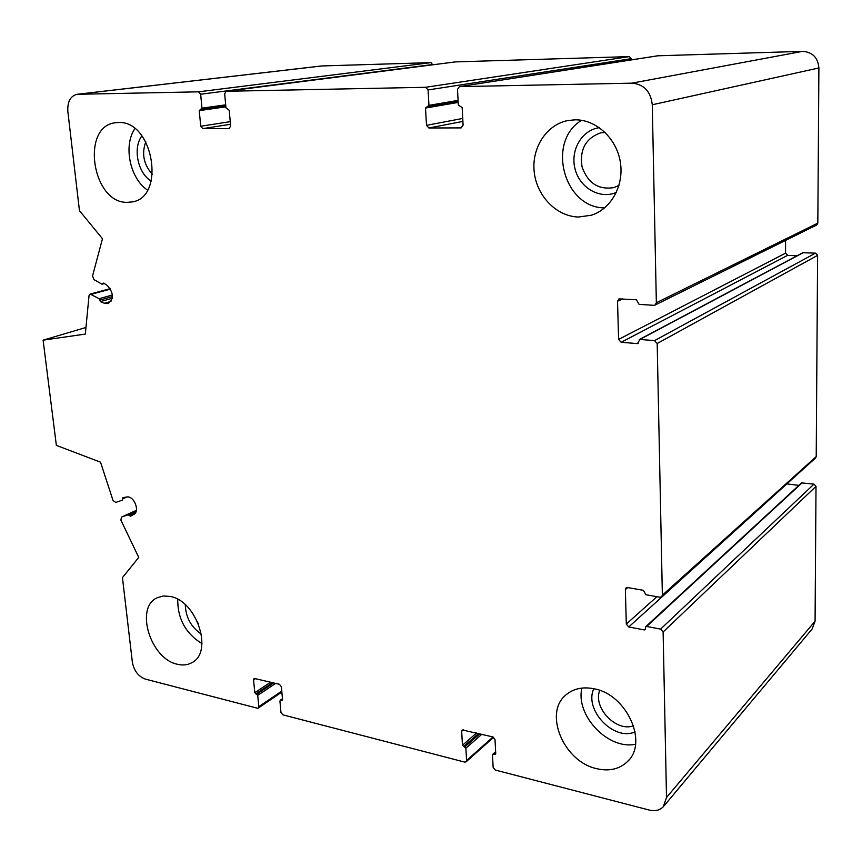 <?xml version="1.0" encoding="UTF-8"?>
<svg xmlns="http://www.w3.org/2000/svg" width="862" height="862" viewBox="0 0 862 862"><rect width="100%" height="100%" fill="white"/><g stroke="black" fill="none" stroke-linecap="round" stroke-linejoin="round"><path stroke-width="1.29" d="M599.726 690.419C592.711 707.616 616.244 732.398 633.559 725.739M605.07 132.382L600.469 132.931C585.621 138.34 579.479 149.654 582.055 166.862C587.852 183.197 598.487 190.093 613.981 187.571L618.991 185.416M145.786 141.767C141.465 153.824 143.695 164.696 152.466 174.393M192.28 612.623L198.497 623.991M657.868 55.793L802.608 51.354C812.521 52.086 817.952 57.625 818.9 67.958L817.822 223.129L816.605 225.036L655.088 305.051M618.582 339.423L621.146 342.289L637.471 343.604L639.906 339.456L654.56 340.609L657.189 343.518L662.361 595.189L661.65 596.827L659.947 597.226L645.907 594.737L643.375 590.319L627.698 587.572L626.103 587.916L625.37 589.586L626.308 624.088L628.754 626.954L644.323 629.928L645.175 629.734L645.8 626.642L646.651 626.448L660.615 629.098L663.115 631.997L666.509 797.49L663.266 806.778C659.732 810.334 655.055 811.433 649.215 810.054L495.327 770.057L493.139 767.374L492.493 754.993L492.752 754.315L495.488 754.379L495.747 753.69L495.014 739.607L492.827 736.913L462.215 729.942L461.666 731.353L462.474 745.264L465.879 748.238L466.579 760.489L466.073 761.846L464.683 762.094L282.865 714.835L280.958 712.411L279.924 701L282.553 699.718L281.378 686.734L279.46 684.309L254.139 678.405L253.568 679.849L254.786 692.692L257.716 695.354L258.794 706.668L258.255 708.079L257.296 708.187L145.322 679.094C138.34 676.454 134.019 670.808 132.36 662.145L122.447 577.605L138.75 557.412L120.895 520.109L121.488 517.071L128.266 514.754L130.442 516.23L133.61 514.539C140.431 511.478 133.922 495.208 126.595 497.018L122.943 497.686L122.426 500.1L115.734 502.449L113.051 500.531L100.52 462.172L56.364 445.385L43.1 340.156L85.316 334.09L89.034 295.644L90.23 294.061L99.119 298.694L100.423 301.581L104.367 303.262L108.009 303.596C113.946 299.103 113.795 293.177 107.556 285.796L103.796 283.059L101.77 284.072L94.033 279.654L92.525 276.023L102.47 238.731L79.455 210.64L67.85 111.521C67.301 101.716 70.415 95.973 77.192 94.292L198.594 91.825L200.652 94.217L201.977 108.149L199.241 110.605L200.738 126.24L202.775 128.632L229.012 128.557L230.66 126.121L229.217 110.261L225.963 107.858L224.68 93.764L226.189 91.286L425.688 87.288L428.08 89.928L428.964 105.347L425.505 108.052L426.507 125.346L428.877 127.985L460.954 127.899L463.099 125.195L462.183 107.642L458.325 104.981L457.506 89.379L459.414 86.631L631.9 83.161C643.968 84.26 650.767 91.458 652.275 104.765L656.348 302.756L654.948 305.126L653.827 305.32L639.076 304.361L636.425 299.782L618.948 298.898L617.537 301.269L618.582 339.423L785.551 253.169L785.562 240.412M621.146 342.289L787.62 255.367L785.551 253.169M787.62 255.367L797.048 255.788M802.781 252.738L815.495 253.126L817.607 255.357L816.217 456.601L815.581 457.959L661.779 596.709M628.754 626.954L786.887 483.851M787.2 483.916L798.815 485.392M801.531 482.892L813.976 484.121L816.012 486.351L815.075 621.19L812.112 629.012L663.977 805.938M43.1 340.156L85.672 327.56M77.192 94.292L321.526 65.965L430.968 62.624L432.724 64.801M455.362 61.902L629.325 56.601L631.286 58.67L631.318 59.909M127.102 202.344C92.051 203.238 80.425 125.927 115.68 122.716L118.406 122.523C153.414 120.217 166.075 197.775 131.864 201.967L127.102 202.344M578.337 217.03C556.593 216.394 536.951 196.277 534.257 172.346C531.348 148.447 546.099 124.893 567.627 120.583L575.094 119.818C596.17 119.527 616.513 138.276 620.306 161.916C624.282 185.535 611.093 209.132 591.267 215.252L578.337 217.03M596.752 768.688C563.339 761.728 543.049 712.195 566.442 694.513C573.855 688.501 583.068 686.605 594.08 688.792C626.739 694.319 648.817 743.119 627.148 761.879C619.153 769.238 609.025 771.512 596.752 768.688M177.453 664.279C150.484 659.053 134.601 607.419 157.196 597.765L163.274 595.998L170.062 596.418C196.816 600.588 213.701 652.48 191.784 662.716C187.56 665.055 182.787 665.572 177.453 664.279M177.734 599.349C177.583 618.733 185.653 633.484 201.967 643.612M185.308 604.779C185.718 617.364 191.095 627.159 201.406 634.163M134.849 128.675C123.104 145.71 129.957 178.456 147.477 190.093M141.907 135.862C132.554 147.984 137.78 173.133 151.184 181.139M581.548 120.314C546.088 141.734 563.91 208.098 604.661 207.871M599.402 127.684C581.71 129.893 569.954 150.527 575.137 169.264C579.943 188.099 600.135 199.618 616.395 192.377M581.915 688.081C575.169 715.212 608.119 750.209 635.52 744.24M593.843 688.738C583.66 709.652 613.927 741.632 635.111 731.86M459.651 86.609L658.299 55.728M631.9 83.161L802.608 51.354M652.275 104.765L818.9 67.958M656.348 302.756L817.822 223.129M617.537 301.269L622.623 298.898M637.471 343.604L638.548 343.033M639.906 339.456L803.33 252.609M654.56 340.609L815.495 253.126M657.189 343.518L817.607 255.357M662.361 595.189L816.217 456.601M625.37 589.586L627.741 587.572M626.308 624.088L656.898 596.687M644.323 629.928L645.498 628.84M646.651 626.448L802.296 482.645M660.615 629.098L813.976 484.121M663.115 631.997L816.012 486.351M666.509 797.49L815.075 621.19M493.473 754.175L495.672 752.181M494.766 754.509L495.747 753.614M461.666 731.353L463.584 729.705M462.474 745.264L476.675 732.937M463.54 746.589L478.658 733.422M464.812 746.912L479.908 733.734M465.879 748.238L481.901 734.219M466.579 760.489L493.032 736.978M280.7 700.224L282.488 698.996M281.777 700.494L282.542 699.966M253.568 679.849L255.723 678.448M254.786 692.692L270.7 682.144M255.723 693.888L272.672 682.629M256.779 694.158L273.717 682.887M257.716 695.354L275.689 683.372M258.794 706.668L281.766 691.108M121.574 517.038L136.368 510.326L121.488 517.071M128.266 514.754L136.164 511.166M129.332 515.498L135.496 512.696M122.684 498.893L127.08 496.965M91.426 294.265L110.498 289.093M99.119 298.694L112.416 295.019M99.733 300.116L112.448 296.582M100.423 301.581L112.254 298.284M104.367 303.262L110.993 301.398M102.74 283.533L103.99 283.199M77.979 94.238L322.237 65.921M198.594 91.825L430.968 62.624M200.652 94.217L432.702 64.531M201.977 108.149L225.693 104.841M201.342 109.345L225.79 105.907L201.255 109.366M199.241 110.605L225.866 106.834M200.738 126.24L230.251 121.671M202.775 128.632L230.488 124.279M226.329 91.275L455.632 61.87M425.688 87.288L629.325 56.601M428.08 89.928L631.286 58.67M428.964 105.347L458.078 100.391M428.209 106.64L458.142 101.522M425.505 108.052L458.185 102.427M426.507 125.346L462.743 118.439M428.877 127.985L462.894 121.402M460.954 127.899L461.676 127.748M614.886 187.28L613.981 187.571M639.313 339.563L802.845 252.706M645.8 626.642L801.585 482.849M492.752 754.315L495.65 751.686M466.137 761.782L493.657 737.301M280.204 700.289L282.456 698.737M258.255 708.079L281.852 692.067M90.23 294.061L110.217 288.641M102.255 284.148L104.474 283.555M226.189 91.286L455.502 61.881M428.069 106.683L458.142 101.533M459.414 86.631L658.094 55.739M192.506 662.275L191.784 662.716M592.948 214.67L591.267 215.252M628.829 760.058L627.148 761.879"/></g></svg>
